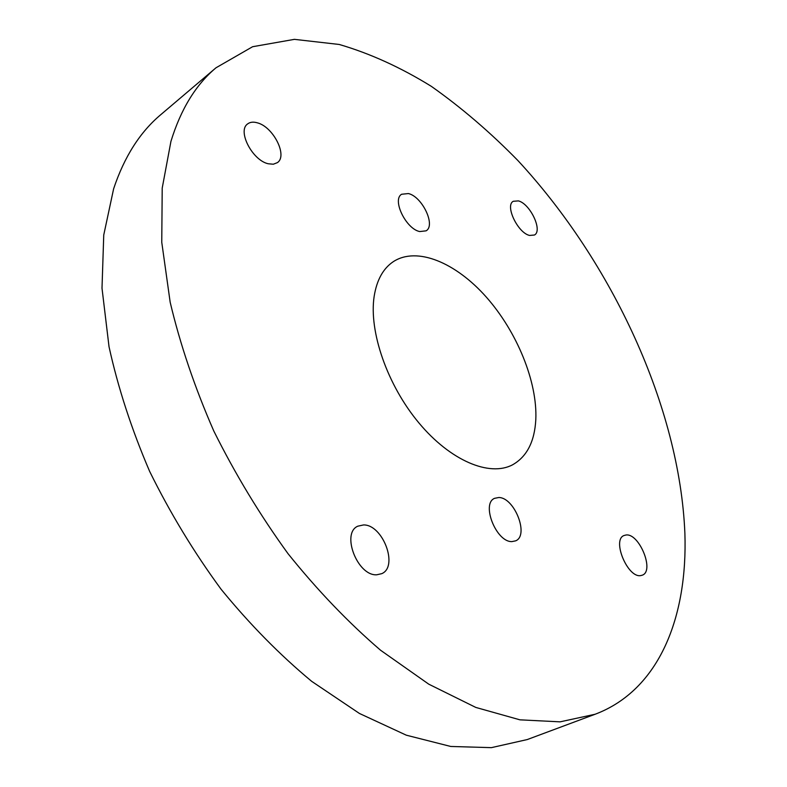 <?xml version="1.0" encoding="UTF-8"?>
<svg xmlns="http://www.w3.org/2000/svg" width="787" height="787" viewBox="0 0 787 787"><rect width="100%" height="100%" fill="white"/><g stroke="black" fill="none" stroke-linecap="round" stroke-linejoin="round"><path stroke-width="1.18" d="M498.81 497.512C514.472 497.423 529.395 535.475 515.642 540.846L511.914 541.594C496.282 542.312 480.936 503.641 494.6 498.319L498.81 497.512M595.12 714.252L527.27 739.554L491.373 747.65L450.735 746.46L406.328 735.196L359.443 713.465L311.701 681.355C279.985 655.05 249.784 624.357 221.108 589.276C193.897 552.199 170.081 512.898 149.648 471.393C131.606 429.377 118.07 387.824 109.029 346.752L102.005 288.199L103.746 235.008L113.633 188.762C124.316 156.77 140.047 132.059 160.804 114.646L216.012 67.78L252.607 46.718L294.397 39.35L339.266 44.475C370.067 53.477 400.76 67.436 431.345 86.354C461.467 107.612 490.34 132.364 517.964 160.607C612.424 262.622 679.663 407.381 684.887 533.281C687.73 616.644 659.516 689.924 595.12 714.252L560.059 721.846L519.971 719.839L475.791 707.424L428.787 684.188L380.554 650.229C348.326 622.537 317.486 590.348 288.022 553.674C259.946 514.964 235.205 474.059 213.779 430.971C194.733 387.43 180.193 344.539 170.179 302.277L161.758 242.278L162.211 188.113L170.936 141.375C180.813 109.206 195.835 84.681 216.012 67.78M257.359 122.831C273.296 126.815 287.934 155.816 277.388 162.634L273.315 164.227L268.17 163.755C252.322 160.302 237.123 130.819 247.6 123.943C250.089 122.034 253.345 121.66 257.359 122.831M363.535 524.939C382.807 524.447 398.734 566.591 381.754 573.664L376.707 574.795C357.475 576.084 340.978 533.271 357.79 526.188L363.535 524.939M625.911 535.022C639.054 532.74 654.794 570.85 642.369 575.149L640.844 575.563C627.77 578.445 611.637 539.734 624.042 535.514L625.911 535.022M518.387 200.892C530.172 203.695 542.941 230.739 534.452 235.018L529.592 235.441C517.866 233.031 504.752 205.555 513.242 201.295L518.387 200.892M535.809 419.609C534.599 441.694 526.837 456.765 512.524 464.832C489.524 477.03 450.449 460.798 418.891 422.894C387.293 385.099 368.729 331.406 374.159 296.335C376.776 280.005 383.171 268.436 393.362 261.628C416.972 246.282 455.801 262.563 486.396 297.191C517.029 331.858 537.541 381.862 535.809 419.609M408.414 193.553C422.235 196.642 435.939 225.426 426.101 230.837L419.717 231.555C405.974 228.928 391.828 199.672 401.636 194.251L408.414 193.553"/></g></svg>
